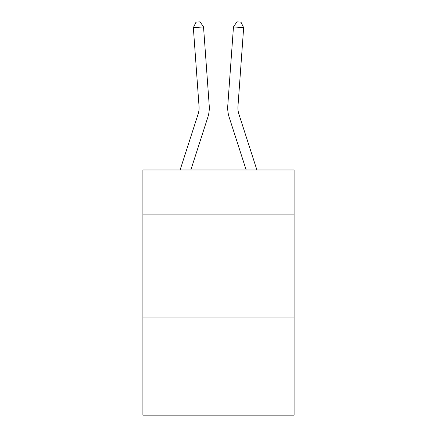 <?xml version="1.0" encoding="UTF-8"?>
<svg xmlns="http://www.w3.org/2000/svg" width="437" height="437" viewBox="0 0 437 437"><rect width="100%" height="100%" fill="white"/><g stroke="black" fill="none" stroke-linecap="round" stroke-linejoin="round"><path stroke-width="0.66" d="M294.101 214.917L294.101 169.966L142.899 169.966L142.899 214.917L294.101 214.917L294.101 415.15L142.899 415.15L142.899 214.917M294.101 317.076L142.899 317.076M180.104 169.966L198.103 114.123A20.43 20.43 -36.4 0 0 199.037 106.377L193.345 27.662L203.533 26.93L209.225 105.639A30.65 30.65 160.1 0 1 207.826 117.258L190.838 169.966M256.896 169.966L238.897 114.123A20.43 20.43 36.4 0 1 237.963 106.377L243.655 27.662L233.467 26.93L227.775 105.639A30.65 30.65 -160.1 0 0 229.174 117.258L246.162 169.966M198.103 114.123A20.43 20.43 -19.9 0 0 199.037 106.377A20.43 20.43 -19.9 0 1 198.103 114.123A20.43 20.43 -19.9 0 0 199.037 106.377A20.43 20.43 -19.9 0 1 198.103 114.123A20.43 20.43 -19.9 0 0 199.037 106.377A20.43 20.43 -19.9 0 1 198.103 114.123A20.43 20.43 -19.9 0 0 199.037 106.377A20.43 20.43 -19.9 0 1 198.103 114.123A20.43 20.43 -19.9 0 0 199.037 106.377A20.43 20.43 -19.9 0 1 198.103 114.123A20.43 20.43 -19.9 0 0 199.037 106.377A20.43 20.43 -19.9 0 1 198.103 114.123A20.43 20.43 -19.9 0 0 199.037 106.377A20.43 20.43 -19.9 0 1 198.103 114.123M238.897 114.123A20.43 20.43 19.9 0 1 237.963 106.377A20.43 20.43 19.9 0 0 238.897 114.123A20.43 20.43 19.9 0 1 237.963 106.377A20.43 20.43 19.9 0 0 238.897 114.123A20.43 20.43 19.9 0 1 237.963 106.377A20.43 20.43 19.9 0 0 238.897 114.123A20.43 20.43 19.9 0 1 237.963 106.377A20.43 20.43 19.9 0 0 238.897 114.123A20.43 20.43 19.9 0 1 237.963 106.377A20.43 20.43 19.9 0 0 238.897 114.123A20.43 20.43 19.9 0 1 237.963 106.377A20.43 20.43 19.9 0 0 238.897 114.123A20.43 20.43 19.9 0 1 237.963 106.377A20.43 20.43 19.9 0 0 238.897 114.123M233.467 26.93L227.775 105.639L233.467 26.93L227.775 105.639L233.467 26.93L227.775 105.639L233.467 26.93L227.775 105.639L233.467 26.93L227.775 105.639L233.467 26.93L227.775 105.639L233.467 26.93L227.775 105.639L233.467 26.93L236.909 21.85L240.984 22.145L243.655 27.662M193.345 27.662L196.016 22.145L200.091 21.85L203.533 26.93"/></g></svg>
